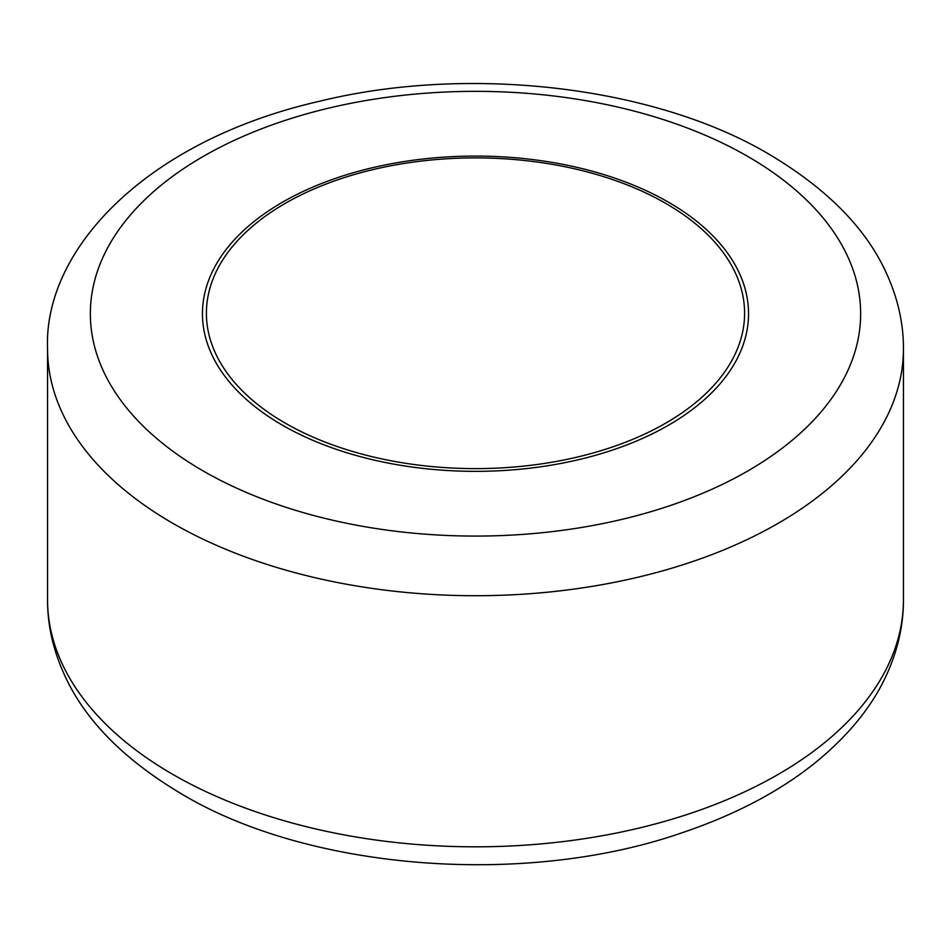 <?xml version="1.0" encoding="UTF-8"?>
<svg xmlns="http://www.w3.org/2000/svg" width="951" height="951" viewBox="0 0 951 951"><rect width="100%" height="100%" fill="white"/><g stroke="black" fill="none" stroke-linecap="round" stroke-linejoin="round"><path stroke-width="1.43" d="M665.783 203.395A269.109 155.37 0 0 0 285.217 203.395A269.109 155.37 0 0 0 285.217 423.112A269.109 155.37 0 0 0 665.783 423.112A269.109 155.37 0 0 0 665.783 203.395M172.892 774.447A427.95 247.07 0 0 0 639.274 828.012A427.95 247.07 0 0 0 903.45 599.736C903.498 624.736 897.994 649.509 886.926 674.057C872.756 705.713 848.839 735.289 815.173 762.785C779.309 791.648 734.659 815.066 681.237 833.04C524.346 887.426 308.516 870.094 181.76 794.037C124.058 759.742 85.031 720.204 64.692 675.4C53.208 650.425 47.491 625.199 47.55 599.736A427.95 247.07 0 0 0 172.892 774.447M47.55 348.648C43.52 249.78 145.729 140.819 319.572 101.246C470.032 64.252 655.358 86.636 769.24 154.347C827.536 189.023 866.765 229.025 886.926 274.34C897.994 298.887 903.498 323.649 903.45 348.648A427.95 247.07 180 0 1 639.274 576.912A427.95 247.07 180 0 1 172.892 523.359A427.95 247.07 180 0 1 47.55 348.648L47.55 599.736M203.157 470.947A385.155 222.368 0 0 0 747.843 470.947A385.155 222.368 0 0 0 747.843 156.475A385.155 222.368 0 0 0 203.157 156.475A385.155 222.368 0 0 0 203.157 470.947M282.435 425.18A273.044 157.64 180 0 1 282.435 202.242A273.044 157.64 180 0 1 668.565 202.242A273.044 157.64 180 0 1 668.565 425.18A273.044 157.64 180 0 1 282.435 425.18M903.45 348.648L903.45 599.736"/></g></svg>
